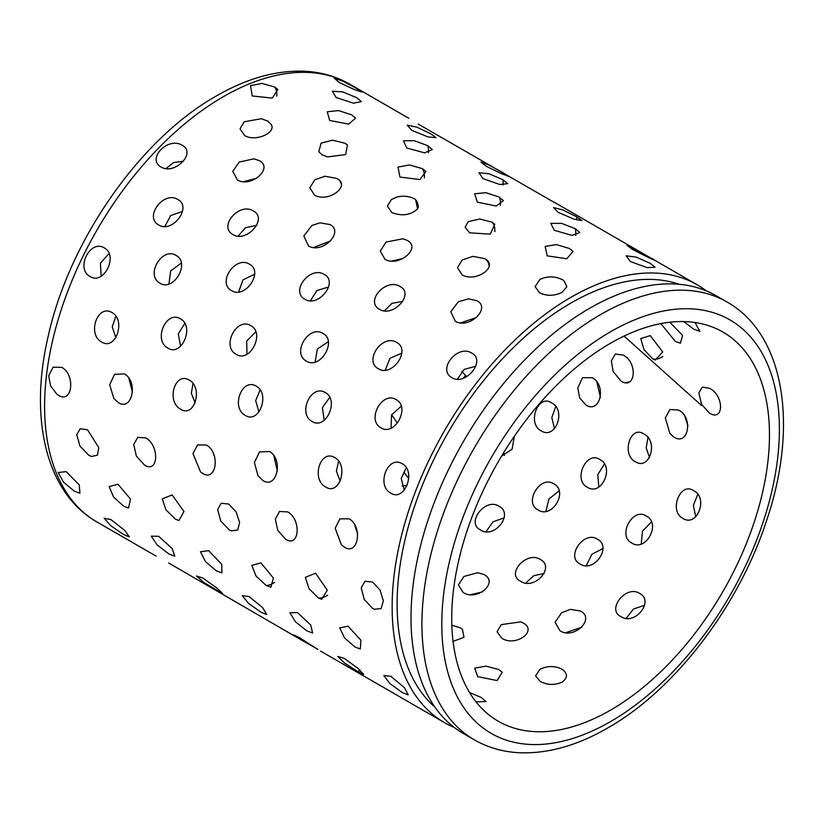 <?xml version="1.0" encoding="UTF-8"?>
<svg xmlns="http://www.w3.org/2000/svg" width="824" height="824" viewBox="0 0 824 824"><rect width="100%" height="100%" fill="white"/><g stroke="black" fill="none" stroke-linecap="round" stroke-linejoin="round"><path stroke-width="1.24" d="M66.157 471.606L58.216 472.533L63.396 482.081L74.397 491.248L79.918 493.236L79.258 484.883L66.157 471.606M61.852 367.37L53.107 367.195L48.698 375.682L50.563 385.879L56.804 394.15L58.422 395.242C72.224 404.296 75.808 375.105 61.852 367.37M101.167 276.153L100.415 263.175L109.046 253.535M104.329 247.942C90.063 238.95 75.252 268.892 90.156 276.565C103.814 285.372 118.615 255.368 104.329 247.942M165.943 168.57L173.637 162.555L183.464 161.205M182.217 145.312C168.271 136.238 146.188 158.96 161.092 167.025C174.75 175.43 196.833 152.677 182.217 145.312M274.639 86.984L261.96 83.44L250.537 85.655L252.216 95.965L272.332 98.108L277.843 89.507L274.639 86.984A21.064 12.164 -60 0 1 276.812 96.202M356.823 88.59L342.887 81.133L334.173 78.126L339.127 82.431L354.433 89.61L362.251 92.113L356.823 88.59M300.863 639.702L293.581 634.892L299.514 637.652L315.18 647.788L300.863 639.702L168.683 563.008M117.966 484.224L109.118 486.572L113.558 497.006L123.703 506.245L128.503 508.017L130.522 499.066L117.966 484.224M132.458 392.07L128.832 378.134M124.414 373.931L114.546 374.343L109.685 384.787L113.815 398.425L118.409 402.648C132.18 411.66 138.422 381.563 124.414 373.931M168.951 283.971L170.65 270.9L181.301 263.103M176.14 255.492C161.947 246.458 145.086 275.453 160 283.209C173.648 291.933 190.499 262.887 176.14 255.492M243.451 181.692L256.604 178.262M259.292 160.639L253.905 158.836L239.187 162.071L232.78 171.351L237.353 179.931C251.032 188.243 273.97 168.024 259.292 160.639M351.58 114.794L338.458 110.55L327.241 111.817L329.713 120.489L348.737 124.084L355.587 118.141L351.58 114.794M418.149 124.043L556.427 203.662M391.627 414.709L397.075 422.702M202.797 578.046L196.524 576.017L203.435 582.238L222.542 593.507L216.64 587.842L202.797 578.046M172.144 494.946L162.256 498.808L165.974 509.871L175.296 519.058L178.932 520.541L183.968 511.488L172.144 494.946M195.103 402.771L191.353 393.347L192.991 383.479M189.252 380.08C174.801 371.212 165.923 401.741 180.755 409.26C194.485 418.221 203.343 387.63 189.252 380.08M238.661 291.984L242.946 279.851L254.637 274.238M249.528 264.226C235.407 255.172 216.733 282.828 231.657 290.666C245.294 299.308 263.968 271.59 249.528 264.226M336.82 178.437L324.913 176.243L314.871 179.745L309.845 187.676L314.366 195.041C328.076 203.25 351.549 185.874 336.82 178.437M427.749 145.694L414.276 140.657L403.472 140.822L406.726 148.021L424.659 152.852L432.281 149.515L427.749 145.694A21.064 12.164 -60 0 1 428.408 152.759M249.044 596.555L242.205 595.587L248.467 603.322L260.837 612.119L266.739 614.539L262.691 607.669L249.044 596.555M228.732 504.061L221.203 503.258L217.649 509.562L220.729 520.953L229.257 529.935L231.204 530.872L237.724 530.007L239.599 522.437L236.138 511.951L228.732 504.061M258.921 411.928L255.677 400.629L260.137 389.886M256.274 386.168C241.895 377.248 230.524 407.859 245.387 415.43C259.076 424.329 270.437 393.666 256.274 386.168M310.452 300.76L316.89 290.542L328.591 286.999M324.275 274.474C310.236 265.41 289.986 291.346 304.911 299.277C318.548 307.826 338.788 281.839 324.275 274.474M414.544 198.903C409.353 196.184 403.523 195.535 397.055 196.977L391.431 199.46L387.393 206.144L391.874 212.602C402.163 216.434 410.733 215.177 417.583 208.833L415.605 199.593L414.544 198.903A21.064 12.164 -60 0 1 418.314 207.71M502.867 179.714L489.137 173.771L478.991 172.731L482.977 178.633L499.838 184.525L507.78 183.659L502.867 179.714A21.064 12.164 -60 0 1 503.083 184.988M551.586 402.854C538.021 393.46 526.721 423.618 541.172 430.828C555.479 440.253 566.706 410.074 551.586 402.854M554.5 428.696L551.812 417.562L555.716 406.665M498.983 506.214C485.552 497.253 465.57 522.828 480.454 529.925C494.246 539.442 514.3 513.888 498.983 506.214M486.057 531.593L493.02 521.819L504.195 517.822M297.433 612.541L289.894 612.799L295.456 621.801L306.899 630.875L312.636 632.976L310.761 625.056L297.433 612.541M287.731 511.9L279.429 511.488L275.309 519.202L277.77 530.419L285.619 539.184C299.431 548.238 301.677 519.707 287.731 511.9M324.192 420.24L322.4 407.653L329.734 397.374M325.326 392.584C311.019 383.603 297.309 413.875 312.203 421.517C325.871 430.355 339.57 400.031 325.326 392.584M384.365 310.885L391.997 303.335L402.709 301.399M400.155 286.546C386.178 277.472 364.63 301.347 379.545 309.371C393.192 317.827 414.729 293.9 400.155 286.546M492.155 222.222L479.753 218.978L468.31 221.605L465.127 227.156L469.577 232.821L490.259 234.129L494.812 224.19L492.155 222.222A21.064 12.164 -60 0 1 494.843 231.565M576.697 216.825L562.802 209.904L553.543 207.566L558.198 212.355L574.019 219.143L581.94 220.564L576.697 216.825A21.064 12.164 -60 0 1 576.687 219.967M623.099 355.041L615.332 354.083L611.336 360.861L613.149 371.562L621.08 381.141C635.768 390.277 637.941 362.138 623.099 355.041M599.841 459.555C586.297 450.244 572.762 480.083 587.296 487.221C601.458 496.697 615.054 466.868 599.841 459.555M598.811 486.974L597.781 474.655L604.352 464.108M540.266 559.414C526.845 550.576 505.586 574.112 520.552 581.239C534.261 590.715 555.592 567.2 540.266 559.414M525.836 582.949L533.787 575.708L544.18 573.463M453.066 641.402L464.005 637.261L462.418 629.34L460.317 627.857L451.83 625.2M110.9 519.604L124.712 530.388L129.389 536.96L123.445 534.405L110.684 525.64L104.195 518.286L110.9 519.604M87.519 429.747L98.767 447.607L97.469 455.188L91.474 456.486L88.838 455.312L79.959 446.103L76.735 434.65L80.185 428.799L87.519 429.747M112.023 312.574C126.299 320.206 115.515 351.055 101.764 342.063C86.798 334.42 97.541 303.593 112.023 312.574M177.85 199.501C192.466 206.968 172.432 233.645 158.764 225.004C143.737 217.021 163.708 190.354 177.85 199.501M267.367 120.819L271.034 124.228C276.998 132.561 255.646 142.284 244.573 135.507L240.042 128.832L244.223 121.767L261.455 118.697L267.975 121.19M356.586 97.613L361.437 101.599L353.455 103.165L336.182 97.541L332.36 91.237L342.805 91.907L356.586 97.613M158.651 536.3L172.165 548.475L174.77 556.169L168.889 553.965L157.065 544.87L151.276 536.156L158.651 536.3M145.807 437.925C159.825 445.805 158.414 474.14 144.468 465.014L136.372 456.125L133.725 444.507L137.763 437.348L145.807 437.925M145.076 465.344L144.468 465.014M180.497 318.857C194.845 326.428 181.651 357.07 167.942 348.13C152.945 340.425 166.088 309.814 180.497 318.857M253.421 211.006C268.109 218.463 246.685 243.173 233.007 234.624C217.989 226.538 239.351 201.849 253.421 211.006M345.04 143.283L347.398 144.983L345.647 154.582L327.643 156.91L322.246 154.902L318.764 151.781L321.103 143.118L332.639 140.193L345.04 143.283M430.818 133.818L436.009 137.68L427.965 136.897L411.743 130.326L407.231 125.186L416.851 127.143L430.818 133.818M461.842 371.325L466.631 376.733M403.904 472.162L408.735 478.456M208.627 550.638L221.708 564.286L221.913 572.865L216.424 570.908L205.485 561.618L200.448 551.802L208.627 550.638M206.494 445.063C220.575 452.86 216.403 482.411 202.519 473.326L200.551 471.946L192.97 453.55L197.595 444.909L206.494 445.063M250.898 325.707C265.318 333.226 249.899 363.24 236.21 354.372C221.192 346.595 236.56 316.612 250.898 325.707M329.93 224.54C344.69 231.997 322.163 254.389 308.475 245.943L303.85 235.994L311.894 225.518L319.867 222.83L329.93 224.54M422.424 168.673L425.895 171.464L419.941 179.55L399.939 177.067L398.002 167.066L409.497 164.965L422.424 168.673A21.064 12.164 120 0 1 424.339 177.902M503.598 173.081L509.129 176.532L501.301 173.586L486.108 166.221L481 162.06L489.549 165.356L503.598 173.081A21.064 12.164 120 0 1 503.546 174.534M514.413 436.164L512.075 449.224L501.589 456.115M317.796 649.322L315.18 647.788A21.064 12.164 -60 0 0 315.314 647.695M260.909 562.844L273.403 578.098L270.869 587.213L266.173 585.473L256.089 576.11L251.804 565.429L260.909 562.844M269.52 451.511C283.683 459.236 276.782 489.631 262.969 480.547L258.015 475.788L254.389 462.542L259.488 451.943L269.52 451.511M323.039 333.463C337.541 340.951 320.103 369.924 306.425 361.149C291.397 353.29 308.784 324.337 323.039 333.463M407.118 240.351C421.909 247.797 398.692 267.604 384.901 259.251L380.286 251.052L386.075 242.06L403.029 238.764L407.118 240.351M499.241 197.111L503.423 200.644L496.254 206.052L477.364 202.168L474.665 193.774L485.903 192.672L499.241 197.111A21.064 12.164 120 0 1 500.343 205.361M641.381 252.556L626.93 245.305L632.152 249.188C646.325 256.769 663.928 264.906 649.003 256.975L553.625 201.89M592.034 377.67C606.897 384.695 600.294 414.276 585.864 405.048L579.653 397.817L577.779 387.929L582.537 377.67L592.034 377.67M553.687 483.812C568.848 491.186 551.956 519.347 538.031 509.912C523.436 502.918 540.276 474.717 553.687 483.812M484.11 574.596C499.293 582.516 476.694 601.747 463.16 592.425L458.412 584.947L463.912 576.46L477.632 572.711L484.11 574.596M344.164 658.314L358.069 668.439L363.672 674.393L357.791 671.601L344.556 663.042L337.737 656.46L344.164 658.314M315.571 573.216L327.293 590.169L321.679 599.316L318.219 597.874L308.949 588.594L305.385 577.315L315.571 573.216M334.812 457.608C349.046 465.272 339.529 496.079 325.768 487.046C310.813 479.434 320.289 448.658 334.812 457.608M396.725 342.475C411.3 349.953 392.07 377.495 378.401 368.802C363.374 360.861 382.542 333.339 396.725 342.475M484.718 258.664C499.56 266.152 475.86 283.075 462.027 274.825L457.485 267.697L462.13 260.013L472.904 256.346L484.718 258.664M575.214 228.639L579.869 232.564L572.062 235.386L554.243 230.298L550.793 223.335L561.556 223.376L575.214 228.639A21.064 12.164 120 0 1 575.708 235.427M650.249 335.626L662.723 351.93L655.327 360.037L652.752 358.873L644.049 349.716L640.712 338.561L650.249 335.626M643.863 433.98C658.809 441.056 649.662 471.04 635.335 461.728C621.09 454.57 630.298 424.638 643.863 433.98M597.338 539.154C612.52 546.631 593.898 573.401 580.065 563.966C565.367 556.972 583.948 530.162 597.338 539.154M523.137 622.944C538.299 630.999 515.237 647.427 501.754 638.167L497.057 631.72L501.291 624.613L520.799 621.863L523.137 622.944M706.333 290.872A252.762 145.941 120 0 0 697.259 284.816A252.762 145.941 120 0 0 570.878 297.34A252.762 145.941 120 0 0 405.748 520.078A252.762 145.941 120 0 0 444.497 722.627L320.588 651.094M348.078 626.219L339.704 627.837L344.514 637.858L355.082 647.077L360.304 648.952L360.933 640.258L348.078 626.219M357.534 533.509L354.495 524.373M349.108 518.801L339.859 518.873L335.193 528.246L341.352 544.767L344.391 547.136C358.152 556.149 363.116 526.526 349.108 518.801M391.081 428.13L391.493 414.997L401.237 406.181M396.251 399.661C382.027 390.648 366.165 420.168 381.079 427.872C394.727 436.648 410.579 407.066 396.251 399.661M460.534 322.895L476.468 317.528M476.89 300.719L468.465 298.824L458.34 301.759L450.759 311.791L455.322 321.267C468.99 329.621 491.537 308.083 476.89 300.719M569.405 248.498L556.499 244.615L545.148 246.386L547.218 255.862L566.799 258.746L573.051 251.464L569.405 248.498M660.838 323.605L675.319 341.435L680.418 343.237L682.571 335.419L669.83 322.225M678.523 410.053L669.933 409.507L665.329 417.871L669.891 433.548L674.011 437.142C688.586 446.381 693.458 417.16 678.523 410.053M687.947 425.74L684.919 416.604M646.274 516.02C632.781 506.801 617.125 535.909 631.761 543.016C645.81 552.513 661.528 523.425 646.274 516.02M641.216 543.933L642.483 531.192L651.372 521.983M580.518 611.017L570.435 609.379L561.638 612.737L555.088 622.264L559.898 630.669C573.525 640.104 595.845 618.937 580.518 611.017M565.985 632.585L581.919 627.219M498.881 669.582L486.026 666.142L474.717 668.171L477.663 676.628L497.109 680.562L502.249 672.281L498.881 669.582M469.567 692.551L481.082 697.351L486.016 701.585L475.984 701.811M390.834 676.298L404.512 687.752L408.199 694.91L402.256 692.541L389.958 683.601L383.809 675.536L390.834 676.298M372.644 582.053L380.08 590.118L383.356 600.84L381.162 608.534L374.343 609.255L372.644 608.421L364.167 599.357L361.242 587.769L364.97 581.281L372.644 582.053M402.256 463.747C416.563 471.338 404.563 502.135 390.834 493.174C375.847 485.501 387.805 454.724 402.256 463.747M471.719 353.074C486.366 360.531 465.612 386.271 451.943 377.68C436.916 369.646 457.619 343.917 471.719 353.074M562.431 279.697L564.007 280.757L566.871 286.68L562.112 292.283C554.665 296.043 547.157 296.238 539.596 292.881L535.095 286.628L539.916 279.46C547.352 275.968 554.861 276.05 562.431 279.697M650.085 263.278L655.111 267.244L647.067 267.625L630.309 261.517L626.137 255.811L636.2 257.109L650.085 263.278M694.982 322.493L699.803 331.299L693.674 329.147L683.745 321.566M709.526 388.31C724.183 395.335 724.183 422.146 709.526 413.174L701.543 404.316L698.845 392.873L702.306 387.105L709.526 388.31M693.674 490.641C708.681 497.768 697.125 527.751 682.9 518.389C668.552 511.282 680.161 481.36 693.674 490.641M639.589 593.414C654.792 601.005 634.686 626.024 620.946 616.599C606.155 609.606 626.219 584.535 639.589 593.414M561.783 669.067C567.88 673.393 567.994 677.74 562.112 682.118C554.768 685.362 547.486 685.156 540.256 681.5L535.59 675.855L539.916 669.294C547.249 665.761 554.542 665.679 561.783 669.067L562.226 669.346M679.213 284.29A245.748 141.882 120 0 0 570.878 303.067A245.748 141.882 120 0 0 414.317 507.048A245.748 141.882 120 0 0 435.021 707.26M727.046 302.017L716.118 295.713A252.762 145.941 120 0 0 589.737 308.228A252.762 145.941 120 0 0 424.607 530.965A252.762 145.941 120 0 0 463.356 733.514L474.284 739.818C488.333 747.862 503.897 752.199 520.953 752.806C548.877 753.538 577.789 745.267 607.679 727.994C674.897 689.925 738.592 606.443 766.464 520.964C798.549 426.832 785.169 334.812 727.046 302.017A252.762 145.941 120 0 0 600.665 314.531A252.762 145.941 120 0 0 435.536 537.279A252.762 145.941 120 0 0 474.284 739.818M444.497 722.627A252.762 145.941 120 0 0 454.282 727.458M610.594 710.103A224.684 129.718 120 0 0 757.369 512.116A224.684 129.718 120 0 0 722.936 332.072A224.684 129.718 120 0 0 610.594 343.196A224.684 129.718 120 0 0 463.809 541.193A224.684 129.718 120 0 0 498.252 721.227A224.684 129.718 120 0 0 610.594 710.103M115.885 316.22L112.249 326.829L115.782 337.644M182.495 211.469L170.702 215.548L164.831 226.476M184.813 323.389L178.262 333.905L180.611 346.193M256.594 225.374L245.49 227.702L238.085 236.138M213.179 452.891L214.487 456.393M255.8 331.804L246.654 341.095L247.004 354.196M330.527 240.969L313.522 247.53M273.774 455.487L277.307 470.803M328.302 341.702L317.333 349.026L315.149 362.035M403.235 258.396L391.678 261.095M338.602 461.1L336.408 471.256L340.168 481.103M401.762 353.177L389.989 358.296L385.241 370.182M406.294 467.733L401.206 478.445L404.275 490.074M475.757 366.258L464.18 369.399L457.413 379.184M465.787 375.27L463.201 378.288M407.159 485.274L402.184 486.036M503.804 452.479L504.515 455.414M596.916 382.182L600.439 397.487M559.074 490.95L548.99 498.86L545.921 511.282M482.534 591.889L470.978 594.588M647.963 437.637L646.191 447.906L649.518 457.639M602.88 548.568L591.817 554.305L586.358 565.573M697.753 494.431L693.355 505.37L695.734 516.782M644.615 605.321L633.522 608.977L626.271 618.247M654.606 260.23L649.003 256.975M701.451 405.398L624.056 336.089M339.9 181.053A21.064 12.164 -60 0 1 341.146 183.659M629.32 381.873A21.064 12.164 -60 0 1 624.808 382.511M274.547 582.341A21.064 12.164 -60 0 1 266.173 585.473M360.098 670.211A21.064 12.164 -60 0 1 357.791 671.601M327.622 595.216A21.064 12.164 -60 0 1 318.219 597.874M489.188 265.874A21.064 12.164 120 0 0 485.995 259.519M652.752 358.873A21.064 12.164 120 0 0 662.826 356.483M223.335 96.686A252.762 145.941 120 0 0 58.205 319.424A252.762 145.941 120 0 0 96.954 521.973C46.062 493.071 28.902 418.448 48.101 336.676C69.041 240.855 139.987 138.906 216.321 95.996C246.304 78.661 275.309 70.4 303.314 71.194C320.268 71.843 335.739 76.169 349.716 84.172A252.762 145.941 120 0 0 223.335 96.686M610.594 331.732A238.723 137.824 120 0 0 441.788 624.108A238.723 137.824 120 0 0 610.594 721.567A238.723 137.824 120 0 0 779.391 429.191A238.723 137.824 120 0 0 610.594 331.732M168.436 144.571A21.064 21.064 0 0 0 167.56 144.89M96.954 521.973L156.066 556.097M349.716 84.172L408.828 118.296M653.834 259.745L697.259 284.816"/></g></svg>
